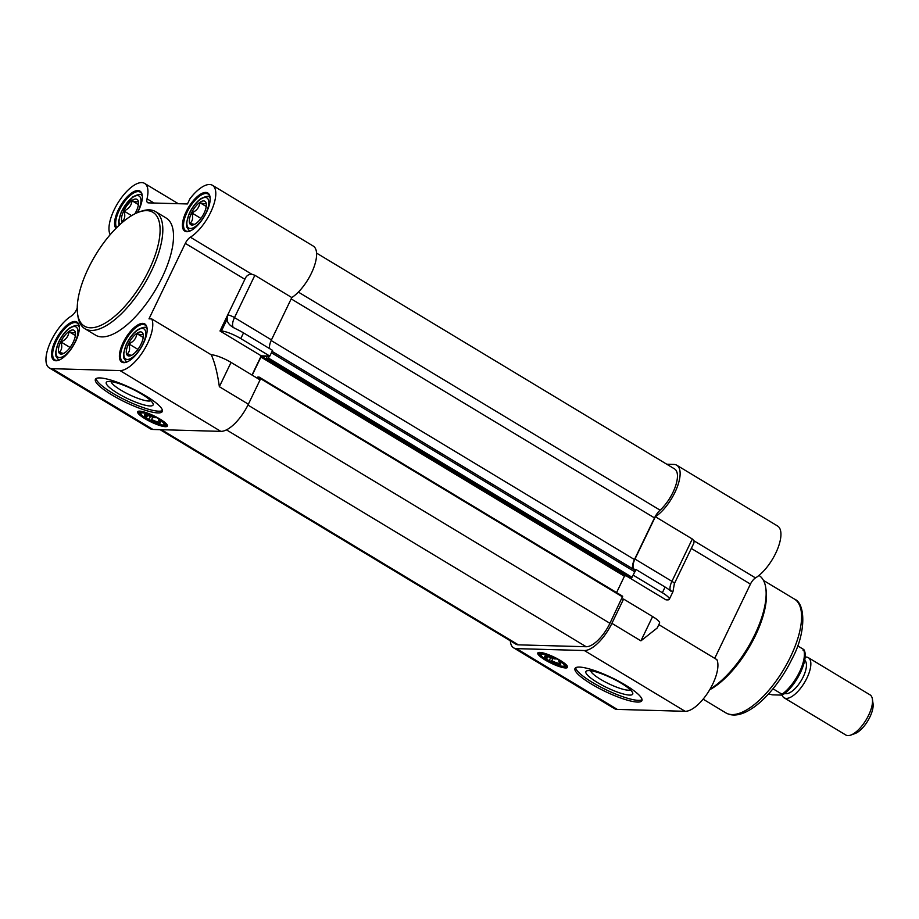 <?xml version="1.0" encoding="UTF-8"?>
<svg xmlns="http://www.w3.org/2000/svg" width="919" height="919" viewBox="0 0 919 919"><rect width="100%" height="100%" fill="white"/><g stroke="black" fill="none" stroke-linecap="round" stroke-linejoin="round"><path stroke-width="1.38" d="M211.485 355.262C214.851 362.787 217.47 373.263 219.354 386.704L248.371 404.199L260.066 379.903L231.048 362.408A15.634 3.205 -154.3 0 0 211.68 354.837L211.485 355.262A31.257 12.763 -58.9 0 0 211.29 354.826L211.68 354.837M211.29 354.826L151.727 318.916L148.993 318.836L185.305 243.374L244.879 279.284C246.166 275.884 248.463 274.195 251.772 274.218L254.862 275.275L291.817 297.561L271.45 339.881L234.494 317.595A5.468 1.126 -154.3 0 0 227.717 314.953L227.303 318.813L221.433 331.012A15.634 3.205 25.7 0 1 240.789 338.583L243.524 332.896A15.634 3.205 -154.3 0 0 237.493 329.657L233.437 327.566M233.954 327.876C229.118 325.108 226.901 322.087 227.303 318.813M221.433 331.012L219.997 330.978L244.879 279.284M269.749 348.703A11.717 4.79 121.1 0 1 271.45 339.881M185.305 243.374A7.811 3.194 -58.9 0 1 190.359 237.194A31.257 12.763 -58.9 0 0 211.91 209.543A31.257 12.763 -58.9 0 0 212.438 185.293A31.257 12.763 -58.9 0 0 189.992 198.688L187.453 203.961L148.35 202.869A7.811 3.194 -58.9 0 1 147.637 202.674A7.811 3.194 -58.9 0 1 147.029 198.814A31.257 12.763 -58.9 0 0 144.605 183.398A31.257 12.763 -58.9 0 0 119.757 200.101A31.257 12.763 -58.9 0 0 110.016 234.276L110.51 234.288M243.524 332.896L272.552 350.392L269.807 356.078L261.237 355.837L252.001 375.044M261.237 355.837L219.997 330.978M269.807 356.078L240.789 338.583M212.438 185.293L313.253 246.074A31.257 12.763 121.1 0 1 312.919 269.841A31.257 12.763 121.1 0 1 291.817 297.561M248.371 404.199A31.257 12.763 121.1 0 1 220.824 431.367L152.979 429.472L52.176 368.691A31.257 12.763 -58.9 0 1 49.293 367.899L150.107 428.668A31.257 12.763 -58.9 0 0 152.979 429.472M151.727 318.916A31.257 12.763 121.1 0 1 143.904 350.128A31.257 12.763 121.1 0 1 120.01 370.587L52.176 368.691M77.23 308.164L76.438 309.818A7.811 3.194 -58.9 0 1 71.383 315.998A31.257 12.763 -58.9 0 0 49.833 343.637A31.257 12.763 -58.9 0 0 49.293 367.899M155.483 211.588L166.178 218.033A68.385 27.926 121.1 0 1 154.783 291.013A68.385 27.926 121.1 0 1 95.565 335.159L84.87 328.715A68.385 27.926 -58.9 0 0 144.088 284.568A68.385 27.926 -58.9 0 0 155.483 211.588A68.385 27.926 -58.9 0 0 141.055 211.324L138.941 212.082A66.432 27.122 121.1 0 1 141.882 283.236A66.432 27.122 121.1 0 1 77.587 313.85A66.432 27.122 121.1 0 1 88.304 268.382A66.432 27.122 121.1 0 1 138.941 212.082M123.1 342.73A22.274 9.098 -58.9 0 0 126.477 362.178A22.274 9.098 -58.9 0 0 141.066 347.715A22.274 9.098 -58.9 0 0 147.051 328.06A22.274 9.098 -58.9 0 0 137.494 325.131A22.274 9.098 -58.9 0 0 123.1 342.73M137.528 212.622A22.274 9.098 -58.9 0 0 142.227 195.207A22.274 9.098 -58.9 0 0 132.681 192.278A22.274 9.098 -58.9 0 0 118.287 209.888A22.274 9.098 -58.9 0 0 115.955 228.371M186.132 211.784A22.274 9.098 -58.9 0 0 189.498 231.232A22.274 9.098 -58.9 0 0 204.087 216.769A22.274 9.098 -58.9 0 0 210.072 197.114A22.274 9.098 -58.9 0 0 200.526 194.173A22.274 9.098 -58.9 0 0 186.132 211.784M55.266 340.834A22.274 9.098 -58.9 0 0 58.632 360.282A22.274 9.098 -58.9 0 0 73.233 345.82A22.274 9.098 -58.9 0 0 79.206 326.165A22.274 9.098 -58.9 0 0 69.66 323.235A22.274 9.098 -58.9 0 0 55.266 340.834M139.137 411.769A15.336 3.148 25.7 0 1 139.183 411.23A15.336 3.148 25.7 0 1 139.24 411.138M160.044 419.121A16.508 3.389 -154.3 0 0 138.264 411.275A16.508 3.389 -154.3 0 0 151.038 421.97A16.508 3.389 -154.3 0 0 167.361 425.279A16.508 3.389 -154.3 0 0 160.044 419.121M145.822 395.894A37.128 7.628 25.7 0 1 162.307 411.517A37.128 7.628 25.7 0 1 125.558 402.292A37.128 7.628 25.7 0 1 95.404 379.329A37.128 7.628 25.7 0 1 145.822 395.894M141.56 394.033A25.985 5.342 25.7 0 1 153.071 403.705A25.985 5.342 25.7 0 1 127.373 398.513A25.985 5.342 25.7 0 1 107.282 381.672A25.985 5.342 25.7 0 1 141.56 394.033M111.015 381.592A22.366 4.595 -154.3 0 0 129.234 394.642A22.366 4.595 -154.3 0 0 150.796 400.741M96.093 378.594A37.128 7.628 -154.3 0 0 126.385 400.569A37.128 7.628 -154.3 0 0 162.456 410.529M77.587 313.85L77.908 316.079A68.385 27.926 -58.9 0 0 84.87 328.715M59.069 360.122A21.493 8.776 121.1 0 1 54.956 359.892A21.493 8.776 121.1 0 1 56.231 341.213A21.493 8.776 121.1 0 1 77.15 323.086A21.493 8.776 121.1 0 1 79.264 326.624L78.586 326.234C77.897 324.729 74.979 325.257 69.81 327.83C65.226 331.254 61.412 336.182 58.356 342.615L55.645 351.92L55.933 356.227L58.402 359.697A19.54 7.984 -58.9 0 0 59.23 360.053M126.248 361.592L126.937 362.006A21.493 8.776 121.1 0 1 122.79 361.799A21.493 8.776 121.1 0 1 124.076 343.109A21.493 8.776 121.1 0 1 144.984 324.981A21.493 8.776 121.1 0 1 147.109 328.52L146.42 328.129C145.742 326.624 142.813 327.153 137.655 329.726C133.071 333.149 129.257 338.077 126.202 344.51L123.479 353.815L123.778 358.123L126.248 361.592A19.54 7.984 -58.9 0 0 127.075 361.948M189.268 230.646L189.957 231.06A21.493 8.776 121.1 0 1 185.822 230.841A21.493 8.776 121.1 0 1 187.097 212.163A21.493 8.776 121.1 0 1 208.016 194.035A21.493 8.776 121.1 0 1 210.129 197.574L209.452 197.183C208.762 195.678 205.833 196.207 200.675 198.768C196.092 202.203 192.278 207.131 189.222 213.564L186.511 222.869L186.798 227.177L189.268 230.646A19.54 7.984 -58.9 0 0 190.095 231.002M116.679 227.648A21.493 8.776 121.1 0 1 119.252 210.267A21.493 8.776 121.1 0 1 140.17 192.128A21.493 8.776 121.1 0 1 142.284 195.667L141.606 195.276C140.917 193.783 137.999 194.311 132.83 196.873L121.377 211.669L118.666 220.974L118.999 225.408M161.227 419.776L160.538 420.454A12.9 2.654 25.7 0 1 163.628 424.888L164.627 424.555A13.682 2.803 -154.3 0 0 165.156 424.153A13.682 2.803 -154.3 0 0 165.213 423.935A13.682 2.803 25.7 0 1 165.156 424.153A13.682 2.803 25.7 0 1 164.007 424.67M160.228 421.798A8.202 1.689 25.7 0 1 151.624 419.512L150.911 420.19L149.062 420.132L149.027 419.443A13.682 2.803 25.7 0 1 145.547 417.41M140.837 413.504A13.682 2.803 25.7 0 1 140.515 412.298A13.682 2.803 25.7 0 1 140.653 412.114A13.682 2.803 -154.3 0 0 140.515 412.298A13.682 2.803 -154.3 0 0 140.527 412.964L140.906 413.952A12.9 2.654 25.7 0 1 155.954 417.697L156.644 417.019M159.113 419.098A14.463 2.964 -154.3 0 0 140.033 412.229A14.463 2.964 -154.3 0 0 151.221 421.591A14.463 2.964 -154.3 0 0 165.512 424.486A14.463 2.964 -154.3 0 0 159.113 419.098M164.34 426.048A15.141 3.113 -154.3 0 0 166.144 425.486A15.141 3.113 -154.3 0 0 153.852 416.112A15.141 3.113 -154.3 0 0 138.861 412.355A15.141 3.113 -154.3 0 0 148.269 420.247A15.141 3.113 -154.3 0 0 164.34 426.048M150.911 420.19A8.983 1.849 -154.3 0 0 160.595 422.372A8.983 1.849 -154.3 0 0 158.677 420.408L158.964 419.018M152.818 417.019L151.624 419.512M149.027 419.443L150.348 416.686L152.186 416.732M155.954 417.697L154.093 417.64A8.983 1.849 -154.3 0 0 144.754 414.756A8.983 1.849 -154.3 0 0 146.328 417.421L147.833 415.112M147.04 416.744A8.202 1.689 25.7 0 1 145.432 414.676M150.348 416.686A13.682 2.803 25.7 0 1 147.775 415.216M163.628 424.888A12.9 2.654 25.7 0 1 149.062 420.132M160.538 420.454L158.677 420.408M146.328 417.421L144.478 417.375A12.9 2.654 25.7 0 1 140.906 413.952M640.911 640.853L657.223 627.987L659.555 623.139A15.634 3.205 -154.3 0 0 652.605 616.557L640.911 640.853L611.893 623.358L623.587 599.062L652.605 616.557M510.321 640.819A31.257 12.763 -58.9 0 0 513.629 647.838L614.443 708.606A31.257 12.763 -58.9 0 0 617.315 709.411L685.149 711.306A31.257 12.763 121.1 0 0 709.043 690.847A31.257 12.763 121.1 0 0 716.866 659.635L658.831 624.644M623.587 599.062L621.623 599.016M670.778 591.124A11.717 4.79 121.1 0 1 671.938 581.325A5.468 1.126 -154.3 0 1 674.374 583.634L672.938 591.756L669.71 590.239A15.634 3.205 -154.3 0 0 665.092 587.046L662.358 592.732A15.634 3.205 25.7 0 1 669.296 599.314A15.634 3.205 25.7 0 1 667.435 599.9L666.011 599.866L625.678 575.547M633.065 575.237L636.074 569.55L665.092 587.046M633.34 575.237L662.358 592.732M636.074 569.55L635.362 569.539A11.717 4.79 -58.9 0 1 634.282 569.24A11.717 4.79 -58.9 0 1 634.972 559.051L655.35 516.719A31.257 12.763 -58.9 0 0 676.441 489.011A31.257 12.763 -58.9 0 0 676.775 465.232A31.257 12.763 -58.9 0 0 673.903 464.44L666.803 464.244M655.35 516.719L692.306 539.005L694.098 540.889L693.879 543.106L674.374 583.634M691.306 548.436L750.444 584.093A7.811 3.194 121.1 0 1 755.498 577.913L694.098 540.889M676.775 465.232L777.589 526.013A31.257 12.763 121.1 0 1 777.049 550.263A31.257 12.763 121.1 0 1 755.498 577.913M750.444 584.093L714.718 658.337M611.893 623.358A31.257 12.763 121.1 0 1 584.346 650.526L516.501 648.63A31.257 12.763 -58.9 0 1 513.629 647.838M539.315 653.03A15.336 3.148 25.7 0 1 539.361 652.501A15.336 3.148 25.7 0 1 539.419 652.398M545.139 659.968A16.508 3.389 -154.3 0 0 560.843 667.045A16.508 3.389 -154.3 0 0 567.54 666.539A16.508 3.389 -154.3 0 0 554.157 657.131A16.508 3.389 -154.3 0 0 538.442 652.536A16.508 3.389 -154.3 0 0 545.139 659.968M591.503 684.104A37.128 7.628 25.7 0 1 575.018 668.469A37.128 7.628 25.7 0 1 611.767 677.705A37.128 7.628 25.7 0 1 641.91 700.669A37.128 7.628 25.7 0 1 591.503 684.104M597.419 682.518A25.985 5.342 25.7 0 1 586.885 670.824A25.985 5.342 25.7 0 1 611.606 678.038A25.985 5.342 25.7 0 1 632.674 692.857A25.985 5.342 25.7 0 1 622.14 693.65A25.985 5.342 25.7 0 1 597.419 682.518M590.618 670.744A22.366 4.595 -154.3 0 0 600.612 679.371A22.366 4.595 -154.3 0 0 630.411 689.882M575.696 667.745A37.128 7.628 -154.3 0 0 592.33 682.38A37.128 7.628 -154.3 0 0 642.071 699.681M709.698 689.744A66.432 27.122 -58.9 0 0 755.384 635.661A66.432 27.122 -58.9 0 0 766.101 590.193L765.78 587.965A68.385 27.926 121.1 0 1 754.752 634.765A68.385 27.926 121.1 0 1 710.065 689.112M758.979 575.432A68.385 27.926 121.1 0 1 765.78 587.965M561.406 661.048L560.716 661.726A12.9 2.654 25.7 0 1 563.807 666.149L564.806 665.827A13.682 2.803 -154.3 0 0 565.346 665.425A13.682 2.803 -154.3 0 0 565.403 665.207A13.682 2.803 25.7 0 1 565.346 665.425A13.682 2.803 25.7 0 1 564.197 665.93M560.406 663.058A8.202 1.689 25.7 0 1 551.802 660.772L549.24 661.404L549.206 660.704A13.682 2.803 25.7 0 1 545.725 658.67M541.015 654.776A13.682 2.803 25.7 0 1 540.694 653.558A13.682 2.803 25.7 0 1 540.832 653.375A13.682 2.803 -154.3 0 0 540.694 653.558A13.682 2.803 -154.3 0 0 540.717 654.225L541.084 655.213A12.9 2.654 25.7 0 1 556.133 658.957L556.834 658.28M559.292 660.37A14.463 2.964 -154.3 0 0 540.211 653.489A14.463 2.964 -154.3 0 0 551.4 662.852A14.463 2.964 -154.3 0 0 565.69 665.747A14.463 2.964 -154.3 0 0 559.292 660.37M564.519 667.32A15.141 3.113 -154.3 0 0 566.334 666.746A15.141 3.113 -154.3 0 0 554.031 657.384A15.141 3.113 -154.3 0 0 539.039 653.616A15.141 3.113 -154.3 0 0 548.459 661.519A15.141 3.113 -154.3 0 0 564.519 667.32M551.09 661.45A8.983 1.849 -154.3 0 0 560.774 663.644A8.983 1.849 -154.3 0 0 558.855 661.669L559.143 660.279M552.997 658.291L551.802 660.772M549.206 660.704L550.527 657.947L552.365 657.993M556.133 658.957L554.272 658.912A8.983 1.849 -154.3 0 0 544.933 656.017A8.983 1.849 -154.3 0 0 546.506 658.693L548.011 656.384M547.219 658.015A8.202 1.689 25.7 0 1 545.622 655.948M550.527 657.947A13.682 2.803 25.7 0 1 547.965 656.476M563.807 666.149A12.9 2.654 25.7 0 1 549.24 661.404M560.716 661.726L558.855 661.669M546.506 658.693L544.657 658.636A12.9 2.654 25.7 0 1 541.084 655.213M143.215 337.445L136.816 333.597C136.322 338.33 133.634 341.753 128.752 343.844C130.314 348.646 129.694 352.115 126.868 354.263L131.486 355.331M128.752 343.844L137.896 349.358M143.238 334.619L143.008 333.769C143.134 335.033 141.078 334.976 136.816 333.597M132.91 354.47A13.682 5.583 121.1 0 1 130.165 355.848A13.682 5.583 121.1 0 1 130.027 341.052A13.682 5.583 121.1 0 1 143.169 334.275A13.682 5.583 121.1 0 1 132.91 354.47M206.247 206.499L199.837 202.639C199.343 207.384 196.655 210.796 191.772 212.898C193.346 217.688 192.714 221.169 189.888 223.317L194.518 224.385M191.772 212.898L200.916 218.412M206.27 203.673L206.028 202.812C206.155 204.075 204.098 204.018 199.837 202.639M195.931 223.524A13.682 5.583 121.1 0 1 193.185 224.902A13.682 5.583 121.1 0 1 193.047 210.106A13.682 5.583 121.1 0 1 206.201 203.317A13.682 5.583 121.1 0 1 195.931 223.524M75.381 335.55L68.971 331.69C68.488 336.434 65.789 339.858 60.907 341.948C62.481 346.75 61.849 350.219 59.023 352.368L63.652 353.436M60.907 341.948L70.062 347.462M75.404 332.724L75.163 331.862C75.301 333.137 73.233 333.08 68.971 331.69M65.065 352.574A13.682 5.583 121.1 0 1 62.32 353.953A13.682 5.583 121.1 0 1 62.182 339.157A13.682 5.583 121.1 0 1 75.335 332.368A13.682 5.583 121.1 0 1 65.065 352.574M138.401 204.604L132.003 200.744C131.509 205.488 128.821 208.9 123.927 210.991C125.501 215.793 124.869 219.273 122.043 221.422L123.123 221.743M123.927 210.991L131.612 215.632M138.424 201.766L138.183 200.916C138.321 202.18 136.253 202.123 132.003 200.744M122.388 222.364A13.682 5.583 121.1 0 1 127.19 205.282A13.682 5.583 121.1 0 1 138.355 201.422A13.682 5.583 121.1 0 1 134.852 213.851M633.03 568.987A11.717 4.79 121.1 0 1 634.455 559.556L654.5 517.914A11.717 4.79 121.1 0 1 660.095 510.171A26.961 11.005 -58.9 0 0 675.362 486.588A26.961 11.005 -58.9 0 0 674.557 468.92L316.561 253.093M630.009 577.867L632.077 577.304L634.73 571.779A1.953 0.793 -58.9 0 0 634.845 570.079A1.953 0.793 -58.9 0 0 634.684 570.033L272.058 351.403M616.569 592.594L624.449 576.213L626.149 575.558M160.078 429.667L515.846 644.15A26.961 11.005 -58.9 0 0 518.327 644.839L586.173 646.735A26.961 11.005 -58.9 0 0 609.929 623.3L622.668 596.259L259.192 377.158M258.526 378.973L259.147 377.1L257.825 377.043L256.975 378.042M252.208 375.17L260.927 357.054L261.616 356.365L266.969 356.515L266.544 358.755L267.866 358.812L269.543 356.067M773.005 688.79L782.023 694.236L781.518 695.097L772.236 694.833L768.64 693.845M803.08 650.296L803.585 649.434L797.6 645.816M850.753 735.097L855.003 733.569A19.54 7.984 -58.9 0 0 867.8 720.887A19.54 7.984 -58.9 0 0 873.05 703.644L872.407 699.175A23.446 9.569 121.1 0 1 866.112 719.864A23.446 9.569 121.1 0 1 850.753 735.097A23.446 9.569 121.1 0 1 847.961 735.602A23.446 9.569 121.1 0 1 845.813 735.005L784.125 697.808A23.446 9.569 121.1 0 1 782.103 695.074M805.078 657.131A23.446 9.569 121.1 0 1 808.329 657.659L870.017 694.844A23.446 9.569 121.1 0 1 872.407 699.175M808.329 657.659A23.446 9.569 121.1 0 1 805.745 680.37A23.446 9.569 121.1 0 1 786.273 698.406A23.446 9.569 121.1 0 1 784.125 697.808M784.723 693.351A19.345 7.903 -58.9 0 0 786.17 693.673A19.345 7.903 -58.9 0 0 802.011 679.198A19.345 7.903 -58.9 0 0 804.676 660.267M803.585 649.434A29.305 11.97 121.1 0 1 799.519 672.019A29.305 11.97 121.1 0 1 782.023 694.236L781.518 695.097M219.354 386.704L231.048 362.408M254.862 275.275L234.494 317.595A11.717 4.79 -58.9 0 0 233.713 327.727M190.359 237.194L251.772 274.218M147.029 198.814L154.013 203.03M120.01 370.587L220.824 431.367M692.306 539.005L671.938 581.325L634.972 559.051M584.346 650.526L685.149 711.306M617.315 709.411L516.501 648.63M790.512 656.832A66.432 27.122 121.1 0 1 725.861 712.88C731.352 716.039 738.095 715.717 746.079 711.892C752.891 708.549 759.829 703.161 766.905 695.706C776.9 685.057 785.354 672.651 792.247 658.486C806.227 632.686 805.618 603.404 794.464 599.096A66.432 27.122 121.1 0 1 790.512 656.832M147.12 328.692A19.54 7.984 -58.9 0 0 146.42 328.129M137.253 330.403A17.587 7.18 121.1 0 1 142.847 344.166A17.587 7.18 121.1 0 1 124.329 357.261A17.587 7.18 121.1 0 1 137.253 330.403M210.141 197.746A19.54 7.984 -58.9 0 0 209.452 197.183M200.273 199.446A17.587 7.18 121.1 0 1 205.867 213.219A17.587 7.18 121.1 0 1 187.35 226.304A17.587 7.18 121.1 0 1 200.273 199.446M79.275 326.796A19.54 7.984 -58.9 0 0 78.586 326.234M69.407 328.497A17.587 7.18 121.1 0 1 75.002 342.27A17.587 7.18 121.1 0 1 56.484 355.366A17.587 7.18 121.1 0 1 69.407 328.497M142.307 195.839A19.54 7.984 -58.9 0 0 141.606 195.276M119.677 224.776A17.587 7.18 121.1 0 1 121.779 211.244A17.587 7.18 121.1 0 1 132.439 197.551A17.587 7.18 121.1 0 1 140.607 198.148A17.587 7.18 121.1 0 1 137.322 212.714M161.491 429.701L518.327 644.839M226.453 429.862L586.173 646.735M247.946 405.072L609.929 623.3M259.101 377.778L622.622 596.948M260.927 357.054L624.449 576.213M261.616 356.365L625.138 575.535M266.613 358.778L630.135 577.948M267.866 358.812L631.387 577.982M268.555 358.134L632.077 577.304M271.415 352.747L634.73 571.779M271.151 340.524L634.455 559.556M291.185 298.882L654.5 517.914M298.365 292.093L660.095 510.171M144.605 183.398L178.286 203.708M139.447 411.138L138.861 412.355M166.73 424.268L166.144 425.486M669.296 599.314L672.938 591.756M703.115 699.164L725.861 712.88M763.482 580.417L794.464 599.096M539.625 652.398L539.039 653.616M566.92 665.528L566.334 666.746M58.402 359.697L59.092 360.11M259.147 377.1L622.668 596.259M266.544 358.755L630.066 577.925M272.07 351.368L634.845 570.079M782.483 694.959C795.647 686.918 809.271 659.853 804.114 649.905"/></g></svg>
